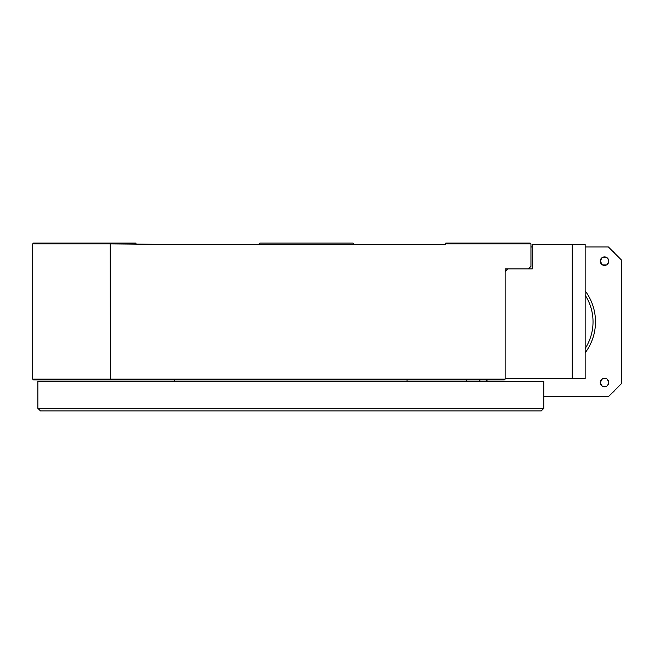<?xml version="1.0" encoding="UTF-8"?>
<svg xmlns="http://www.w3.org/2000/svg" width="654" height="654" viewBox="0 0 654 654"><rect width="100%" height="100%" fill="white"/><g stroke="black" fill="none" stroke-linecap="round" stroke-linejoin="round"><path stroke-width="0.98" d="M166.942 244.392L110.15 243.877L110.469 243.1L33.477 243.1L32.7 243.877L110.15 243.877L110.469 379.925L33.477 379.925L32.7 379.148L32.7 243.877M32.7 379.148L505.125 379.148L504.357 379.925L51.666 379.925L174.683 379.925L174.683 381.217M505.125 271.5L505.125 378.633L572.25 378.633L572.25 244.392L532.233 244.392L532.233 268.917L507.708 268.917L505.125 271.5L505.125 268.917L505.125 379.148M505.125 268.917L528.367 268.917L530.942 266.333L530.942 243.877L445.75 243.877L445.75 243.1L530.173 243.1L530.942 243.877M445.75 243.877L445.75 244.392L414.775 244.392M135.967 244.392L445.75 244.392M110.469 243.1L135.967 243.1L135.967 243.877M407.025 381.217L407.025 379.925L504.357 379.925M543.85 408.317L541.275 410.9L40.442 410.9L37.867 408.317L543.85 408.317L543.85 381.217L37.867 381.217L37.867 408.317M585.158 329.567L585.158 347.192M585.158 282.642L585.158 329.281M572.25 244.392L585.158 244.392L585.158 378.633L572.25 378.633M479.129 381.217A4.259 4.259 0 0 1 479.799 379.925M486.576 379.925A4.259 4.259 0 0 1 487.246 381.217M600.258 382.5A4.259 4.259 0 0 1 604.517 378.241A4.259 4.259 0 0 1 608.776 382.5A4.259 4.259 0 0 1 604.517 386.767A4.259 4.259 0 0 1 600.258 382.5L602.375 378.821L600.258 382.492M600.258 261.167A4.259 4.259 0 0 1 604.517 256.908A4.259 4.259 0 0 1 608.776 261.167A4.259 4.259 0 0 1 604.517 265.426A4.259 4.259 0 0 1 600.258 261.167M585.42 291.202A51.633 51.633 0 0 1 585.158 352.817M543.85 396.7L608.392 396.7L621.3 383.792L621.3 259.875L608.392 246.975L585.158 246.975M466.408 379.925L466.408 381.217M530.942 246.975L532.233 246.975M354.108 244.392L352.817 243.1L259.875 243.1L258.592 244.392M612.267 392.833A12.908 12.908 0 0 0 614.85 390.25A12.908 12.908 0 0 1 612.267 392.833M614.85 253.425A12.908 12.908 0 0 0 612.267 250.842A12.908 12.908 0 0 1 614.85 253.425M585.158 348.525A49.181 49.181 0 0 0 585.42 295.551M603.062 386.506L605.98 386.506L603.062 386.506M600.274 382.794L602.146 386.04L600.274 382.794M608.751 381.985L607.084 379.099L608.751 381.985M606.552 378.764L602.489 378.764L606.552 378.764M607.362 385.672L608.686 383.383M486.707 381.217L485.963 379.925L486.707 381.217M480.15 379.925L479.407 381.217L480.15 379.925M607.084 264.576L608.751 261.682L607.084 264.576M602.489 264.911L606.552 264.911L602.489 264.911M600.258 261.183L602.375 264.854L600.258 261.183M605.98 257.169L603.062 257.169L605.98 257.169M602.146 257.635L600.274 260.881L602.146 257.635M608.686 260.292L607.362 258.003"/></g></svg>
